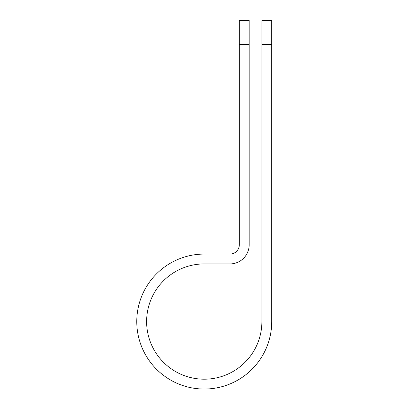 <?xml version="1.0" encoding="UTF-8"?>
<svg xmlns="http://www.w3.org/2000/svg" width="409" height="409" viewBox="0 0 409 409"><rect width="100%" height="100%" fill="white"/><g stroke="black" fill="none" stroke-linecap="round" stroke-linejoin="round"><path stroke-width="0.61" d="M261.893 44.494L261.893 20.45L271.734 20.45L271.734 44.494L261.893 44.494L261.893 321.561A57.638 57.638 0 0 1 204.255 379.194A57.638 57.638 0 0 1 146.616 321.561A57.638 57.638 0 0 1 204.255 263.923L229.976 263.923A19.197 19.197 0 0 0 249.173 244.725L249.173 44.494L239.326 44.494L239.326 20.45L249.173 20.45L249.173 44.494M239.326 44.494L239.326 244.725A9.351 9.351 0 0 1 229.976 254.076L204.255 254.076A67.485 67.485 0 0 0 136.77 321.561A67.485 67.485 0 0 0 204.255 389.041A67.485 67.485 0 0 0 271.734 321.561L271.734 44.494"/></g></svg>

